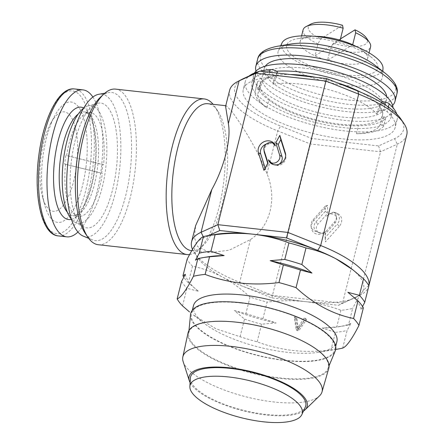 <?xml version="1.0" encoding="UTF-8"?>
<svg xmlns="http://www.w3.org/2000/svg" width="444" height="444" viewBox="0 0 444 444"><rect width="100%" height="100%" fill="white"/><g stroke="black" fill="none" stroke-linecap="round" stroke-linejoin="round"><path stroke-width="0.33" stroke-dasharray="2.22 1.67" d="M260.645 81.369L258.641 89.333A2.609 0.855 -165.9 0 0 255.677 89.377A2.609 0.855 -165.9 0 0 255.661 89.416A66.972 21.972 -165.9 0 0 255.267 90.57A66.972 21.972 -165.9 0 0 266.827 107.948L268.825 99.978A63.059 20.69 -165.9 0 0 340.065 124.992A63.059 20.69 -165.9 0 0 358.497 125.752A66.972 21.972 -165.9 0 0 385.647 118.232A2.609 0.855 -165.9 0 0 385.708 118.115A2.609 0.855 -165.9 0 0 383.644 116.717L382.256 116.322A63.059 20.69 -165.9 0 0 382.367 115.928A63.059 20.69 -165.9 0 0 378.926 106.194L381.246 102.409A4.351 1.426 14.1 0 1 381.252 102.403L379.248 110.378A4.351 1.426 14.1 0 1 382.811 109.99A4.351 1.426 14.1 0 1 387.185 111.755A78.277 25.685 14.1 0 1 395.132 127.606A78.277 25.685 14.1 0 1 394.089 130.053A78.277 25.685 14.1 0 1 309.063 132.429A78.277 25.685 14.1 0 1 243.284 89.46A78.277 25.685 14.1 0 1 244.328 87.013A78.277 25.685 14.1 0 1 268.254 77.572A4.351 1.426 14.1 0 1 272.966 78.394A4.351 1.426 14.1 0 1 275.302 80.347A4.351 1.426 14.1 0 1 275.247 80.486L272.927 84.271L274.925 76.301A63.059 20.69 -165.9 0 0 262.032 81.763L260.645 81.369A2.609 0.855 -165.9 0 0 257.681 81.407A2.609 0.855 -165.9 0 0 257.664 81.446A66.972 21.972 -165.9 0 0 257.265 82.601A66.972 21.972 -165.9 0 0 268.825 99.978M396.786 114.075A78.277 25.685 14.1 0 1 397.13 119.636A78.277 25.685 14.1 0 1 396.092 122.089A78.277 25.685 14.1 0 1 311.066 124.464A78.277 25.685 14.1 0 1 245.288 81.496A78.277 25.685 14.1 0 1 246.331 79.043A78.277 25.685 14.1 0 1 249.051 76.041M259.207 71.428A78.277 25.685 14.1 0 1 260.19 71.179M284.954 333.538A71.85 23.571 14.1 0 1 327.855 368.681A71.85 23.571 14.1 0 1 280.02 377.916A71.85 23.571 14.1 0 1 274.531 377.228A71.85 23.571 14.1 0 1 188.65 333.716A71.85 23.571 14.1 0 1 237.052 322.25A71.85 23.571 14.1 0 1 242.541 322.943A71.85 23.571 14.1 0 1 243.073 323.016M188.034 332.895A72.572 23.809 -165.9 0 0 280.175 378.438A72.572 23.809 -165.9 0 0 328.793 368.254M183.156 361.621A71.756 23.543 -165.9 0 0 273.942 401.97A71.756 23.543 -165.9 0 0 319.514 395.876M190.11 382.628A60.884 19.974 -165.9 0 0 266.356 415.012A60.884 19.974 -165.9 0 0 303.463 411.1M190.382 378.144A59.374 19.481 -165.9 0 0 265.906 414.424A59.374 19.481 -165.9 0 0 305.339 407.02M190.532 314.646A74.675 24.503 -165.9 0 0 279.787 359.868A74.675 24.503 -165.9 0 0 335.214 350.988M65.806 155.483A52.187 18.948 96.3 0 0 65.19 159.773A52.187 18.948 96.3 0 0 64.702 164.097L101.643 173.227A52.187 18.948 96.3 0 0 102.259 168.931A52.187 18.948 96.3 0 0 102.753 164.607L103.557 164.696A52.187 18.948 96.3 0 0 90.276 112.571A52.187 18.948 96.3 0 0 66.611 155.572L102.753 164.607M77.944 232.029A73.932 26.845 96.3 0 0 101.127 169.858A73.932 26.845 96.3 0 0 92.896 97.053M76.518 165.973A50.011 18.16 96.3 0 0 71.412 117.444A50.011 18.16 96.3 0 0 50.633 123.56A50.011 18.16 96.3 0 0 40.992 157.198A50.011 18.16 96.3 0 0 42.507 196.914A50.011 18.16 96.3 0 0 60.539 208.308A50.011 18.16 96.3 0 0 76.518 165.973M85.903 167.527A60.556 21.989 96.3 0 0 79.72 108.758A60.556 21.989 96.3 0 0 54.562 116.167A60.556 21.989 96.3 0 0 42.885 156.899A60.556 21.989 96.3 0 0 44.722 204.989A60.556 21.989 96.3 0 0 66.556 218.787A60.556 21.989 96.3 0 0 85.903 167.527M71.401 219.225A59.146 21.479 96.3 0 0 75.058 222.3A59.146 21.479 96.3 0 0 103.297 182.723A59.146 21.479 96.3 0 0 98.995 111.45A59.146 21.479 96.3 0 0 87.951 105.916A59.146 21.479 96.3 0 0 83.711 108.114M78.438 221.723A62.787 22.799 -83.7 0 1 72.255 154.684A62.787 22.799 -83.7 0 1 97.425 103.341A62.787 22.799 -83.7 0 1 109.152 109.213A62.787 22.799 -83.7 0 1 113.714 184.871A62.787 22.799 -83.7 0 1 83.738 226.884A62.787 22.799 -83.7 0 1 78.438 221.723M315.04 36.353A34.793 11.416 -165.9 0 0 308.558 36.863A34.793 11.416 -165.9 0 0 300.094 41.819A34.793 11.416 -165.9 0 0 315.001 55.85A34.793 11.416 -165.9 0 0 321.006 58.292A34.793 11.416 -165.9 0 0 327.533 60.417A34.793 11.416 -165.9 0 0 367.582 58.769A34.793 11.416 -165.9 0 0 362.465 50.405A34.793 11.416 -165.9 0 0 356.987 46.892M314.896 67.532A46.97 15.412 14.1 0 1 298.091 38.606A46.97 15.412 14.1 0 1 349.539 45.937A46.97 15.412 14.1 0 1 370.868 56.888A46.97 15.412 14.1 0 1 367.232 74.709A46.97 15.412 14.1 0 1 314.896 67.532M254.512 72.966A71.756 23.543 -165.9 0 0 253.618 75.114A71.756 23.543 -165.9 0 0 344.666 120.396A71.756 23.543 -165.9 0 0 392.807 110.079A71.756 23.543 -165.9 0 0 393.034 107.759M276.54 71.24A71.756 23.543 -165.9 0 0 251.815 82.284A71.756 23.543 -165.9 0 0 342.868 127.567A71.756 23.543 -165.9 0 0 391.003 117.249A71.756 23.543 -165.9 0 0 382.761 101.87M265.29 66.189A63.059 20.69 -165.9 0 0 264.252 68.47A63.059 20.69 -165.9 0 0 344.267 108.258A63.059 20.69 -165.9 0 0 386.574 99.19A63.059 20.69 -165.9 0 0 386.735 96.692M304.356 68.165A63.059 20.69 -165.9 0 0 262.054 77.234A63.059 20.69 -165.9 0 0 342.069 117.027A63.059 20.69 -165.9 0 0 384.371 107.959A63.059 20.69 -165.9 0 0 304.356 68.165M256.01 71.057A71.756 23.543 -165.9 0 0 346.869 111.627A71.756 23.543 -165.9 0 0 392.613 105.367M291.181 43.967A53.718 17.627 -165.9 0 0 278.477 50.594A53.718 17.627 -165.9 0 0 346.281 85.514A53.718 17.627 -165.9 0 0 382.484 76.723A53.718 17.627 -165.9 0 0 374.42 64.874M281.957 43.029A52.187 17.122 -165.9 0 0 347.824 76.956A52.187 17.122 -165.9 0 0 382.994 68.409M368.914 285.753C366.999 286.491 364.674 288.733 361.938 292.485A86.98 28.538 -165.9 0 0 359.723 276.828A86.98 28.538 -165.9 0 0 350.743 268.182M400.727 118.792A86.98 28.538 14.1 0 1 394.555 138.667L378.582 145.926L311.855 138.534L280.641 126.052A86.98 28.538 14.1 0 1 238.661 99.611A86.98 28.538 14.1 0 1 242.518 79.049M229.631 90.271A91.325 29.964 -165.9 0 0 233.633 103.147A91.325 29.964 -165.9 0 0 277.711 130.908L310.484 144.017L380.547 151.776L397.319 144.161A91.325 29.964 -165.9 0 0 406.782 134.765M83.233 236.097A71.756 26.057 96.3 0 0 117.177 184.676A71.756 26.057 96.3 0 0 110.306 99.728A71.756 26.057 96.3 0 0 98.945 94.239M85.415 233.622A74.553 27.073 96.3 0 0 86.303 234.843A74.553 27.073 96.3 0 0 92.485 239.921A74.553 27.073 96.3 0 0 127.755 186.491A74.553 27.073 96.3 0 0 120.618 98.235A74.553 27.073 96.3 0 0 108.813 92.535A74.553 27.073 96.3 0 0 100.533 97.136M98.291 244.727A78.277 28.422 96.3 0 0 133.161 183.921A78.277 28.422 96.3 0 0 124.925 95.205A78.277 28.422 96.3 0 0 115.529 89.116M189.621 254.529A78.277 28.422 96.3 0 0 198.762 249.628A78.277 28.422 96.3 0 0 223.937 179.887A78.277 28.422 96.3 0 0 214.635 106.321A78.277 28.422 96.3 0 0 213.703 105.039A78.277 28.422 96.3 0 0 213.114 104.301M316.616 231.596A8.147 7.104 142.3 0 1 311.061 226.135A8.147 7.104 142.3 0 1 313.175 219.719L325.252 206.183L325.347 211.322L315.912 221.895A7.237 6.31 -37.7 0 0 316.616 231.596L319.969 232.823C322.438 233.305 324.586 232.667 326.407 230.908A9.23 8.048 142.3 0 1 317.943 234.315A9.23 8.048 142.3 0 1 311.338 228.077A9.23 8.048 142.3 0 1 313.73 220.807L327.539 205.333L327.689 213.264L317.954 224.176A6.155 5.367 -37.7 0 0 319.275 232.795A6.155 5.367 -37.7 0 0 320.768 233.178A6.155 5.367 -37.7 0 0 326.407 230.908M264.18 151.609A7.237 6.31 142.3 0 1 269.797 143.517A8.147 7.104 -37.7 0 0 266.35 144.011M269.797 143.517L271.939 142.901L273.143 143.14M191.575 250.682A73.932 26.845 96.3 0 0 202.619 246.026A73.932 26.845 96.3 0 0 226.396 180.159A73.932 26.845 96.3 0 0 217.61 110.684A73.932 26.845 96.3 0 0 216.728 109.468A73.932 26.845 96.3 0 0 207.853 103.718M225.591 106.36L226.262 105.761L231.629 111.117C239.993 122.339 256.971 148.102 266.983 173.637C277.322 198.768 270.341 226.562 250.416 239.588L229.343 250.15L209.984 252.725L197.602 246.587L194.372 237.534L195.643 225.585M193.462 305.677A73.932 24.259 -165.9 0 0 204.334 323.454A73.932 24.259 -165.9 0 0 287.274 352.331A73.932 24.259 -165.9 0 0 318.886 352.231A73.932 24.259 -165.9 0 0 336.868 341.702M241.059 303.019A73.932 24.259 -165.9 0 0 191.458 313.647A73.932 24.259 -165.9 0 0 285.27 360.3A73.932 24.259 -165.9 0 0 334.865 349.667A73.932 24.259 -165.9 0 0 241.059 303.019M204.334 323.454L193.023 314.735L215.906 328.782L240.076 336.724A95.676 31.391 -165.9 0 0 257.148 341.797C268.454 346.104 280.369 349.001 292.907 350.483C305.35 351.787 318.037 351.615 330.974 349.972A95.676 31.391 -165.9 0 0 337.579 349.123M290.298 74.514A63.059 20.69 -165.9 0 0 260.251 84.404A63.059 20.69 -165.9 0 0 340.265 124.198A63.059 20.69 -165.9 0 0 382.567 115.129A63.059 20.69 -165.9 0 0 360.994 92.335M258.641 89.333L260.029 89.732A63.059 20.69 -165.9 0 0 258.047 93.173A63.059 20.69 -165.9 0 0 266.827 107.948M260.029 89.732L262.032 81.763M379.248 110.378L376.928 114.163A63.059 20.69 -165.9 0 0 300.355 84.105A63.059 20.69 -165.9 0 0 272.927 84.271M336.646 82.567A63.059 20.69 -165.9 0 0 315.717 77.334M376.928 114.163L378.926 106.194M382.256 116.322L380.253 124.292A63.059 20.69 -165.9 0 1 356.499 133.722L358.497 125.752M385.647 118.232L383.644 126.201A2.609 0.855 -165.9 0 0 383.705 126.085A2.609 0.855 -165.9 0 0 381.64 124.686L380.253 124.292M383.644 126.201A66.972 21.972 14.1 0 1 356.499 133.722M257.148 341.797L261.572 324.181L276.168 322.96L262.959 318.659L267.116 302.114A95.676 31.391 14.1 0 1 250.044 297.047C241.364 289.022 232.157 282.351 222.422 277.028C212.626 271.878 202.653 268.276 192.491 266.211A95.676 31.391 14.1 0 1 187.124 259.263M342.679 348.09L347.103 330.48L350.86 323.448L348.49 324.958L352.647 308.414A95.676 31.391 14.1 0 1 340.942 310.295C329.515 305.949 317.593 303.052 305.183 301.604C292.596 300.305 279.909 300.477 267.116 302.114M340.942 310.295L336.785 326.84L322.189 328.061L335.398 332.362L330.974 349.972M295.077 318.12L296.947 330.614L298.795 330.819L306.671 319.408L304.823 319.203L298.235 329.259L296.925 318.326L295.077 318.12L294.294 317.11L296.17 329.603L296.947 330.614M182.523 305.894L186.946 288.278L198.479 291.325L188.334 282.756L192.491 266.211M250.044 297.047L245.887 313.592L234.354 310.545L244.5 319.114L240.076 336.724M215.973 234.332A86.98 28.538 -165.9 0 0 203.829 237.773A86.98 28.538 -165.9 0 0 196.415 243.334A86.98 28.538 -165.9 0 0 197.658 257.653A86.98 28.538 -165.9 0 0 222.422 277.028A86.98 28.538 -165.9 0 0 240.609 285.425A86.98 28.538 -165.9 0 0 305.183 301.604A86.98 28.538 -165.9 0 0 354.523 298.046A86.98 28.538 -165.9 0 0 355.866 297.391A86.98 28.538 -165.9 0 0 361.938 292.485C359.152 296.42 356.055 301.726 352.647 308.414M362.565 306.482L361.005 309.329L363.375 307.82M262.959 318.659A95.676 31.391 14.1 0 1 245.887 313.592M244.5 319.114A95.676 31.391 -165.9 0 0 261.572 324.181M188.334 282.756A95.676 31.391 14.1 0 1 183.777 277.15M181.585 281.329A95.676 31.391 -165.9 0 0 186.946 288.278M348.49 324.958A95.676 31.391 14.1 0 1 343.39 325.985A95.676 31.391 14.1 0 1 336.785 326.84M335.398 332.362A95.676 31.391 -165.9 0 0 347.103 330.48M322.189 328.061A90.459 29.676 -165.9 0 0 338.905 326.734A90.459 29.676 -165.9 0 0 350.86 323.448M361.005 309.329A90.459 29.676 -165.9 0 0 347.863 292.302M207.437 256.893A90.459 29.676 -165.9 0 0 195.482 260.178M185.342 274.303A90.459 29.676 -165.9 0 0 198.479 291.325M234.354 310.545A90.459 29.676 -165.9 0 0 276.168 322.96M296.17 329.603L298.013 329.809L298.795 330.819M298.013 329.809L305.888 318.398L306.671 319.408M305.888 318.398L304.04 318.193L304.823 319.203M304.04 318.193L297.458 328.249L298.235 329.259M297.458 328.249L296.142 317.316L296.925 318.326M296.142 317.316L294.294 317.11M338.55 305.3L342.518 303.185L272.455 295.421L239.682 282.317L240.609 285.425L271.822 297.907L338.55 305.3L359.29 295.565L342.518 303.185L380.547 151.776L378.582 145.926M208.763 235.531L203.829 237.773L203.269 236.663M271.822 297.907L311.855 138.534M250.416 239.588L239.682 282.317A91.325 29.964 14.1 0 1 194.583 253.152A91.325 29.964 14.1 0 1 192.496 249.434M339.272 226.39L325.463 241.869L325.308 233.938L335.048 223.027A6.155 5.367 -37.7 0 0 336.641 218.182A6.155 5.367 -37.7 0 0 332.65 214.086A6.155 5.367 -37.7 0 0 326.59 216.295A9.23 8.048 142.3 0 1 337.296 213.464A9.23 8.048 142.3 0 1 339.272 226.39L337.229 224.115L325.152 237.645L325.052 232.512L334.493 221.933A7.237 6.31 -37.7 0 0 336.363 216.234A7.237 6.31 -37.7 0 0 333.783 212.232C331.823 212.138 329.426 213.492 326.59 216.295M368.864 285.664A91.325 29.964 14.1 0 1 368.753 286.175A91.325 29.964 14.1 0 1 360.7 294.883A91.325 29.964 14.1 0 1 359.29 295.565L397.319 144.161L394.555 138.667M279.148 164.213A7.237 6.31 142.3 0 1 276.573 165.534L272.96 164.419M276.573 165.534A8.147 7.104 -37.7 0 0 285.869 156.083A8.147 7.104 -37.7 0 0 285.67 155.161M265.135 168.115L265.54 169.414L268.148 164.58L267.738 163.275M268.148 164.58L267.96 162.87M265.54 169.414L263.936 170.341M333.783 212.232A8.147 7.104 142.3 0 1 335.481 212.704A8.147 7.104 142.3 0 1 337.229 224.115M325.052 232.512L325.308 233.938M325.152 237.645L325.463 241.869M325.347 211.322L327.689 213.264M325.252 206.183L327.539 205.333M340.459 38.917L333.178 43.457L330.536 48.463L327.533 60.417L352.675 44.744M330.536 48.463A34.793 11.416 -165.9 0 0 370.585 46.82M333.178 43.457A30.442 9.99 -165.9 0 0 366.372 37.945M340.143 40.176L315.001 55.85L318.004 43.895L320.646 38.889L342.502 25.258M303.097 29.865A34.793 11.416 -165.9 0 0 318.004 43.895M311 24.037A30.442 9.99 -165.9 0 0 320.646 38.889M65.507 164.191A52.187 18.948 96.3 0 0 78.788 216.311A52.187 18.948 96.3 0 0 102.447 173.315M103.557 164.696L66.611 155.572M101.643 173.227L64.702 164.097M277.306 72.383A4.351 1.426 14.1 0 1 277.25 72.516L274.925 76.301M257.664 81.446L255.661 89.416M269.597 72.222L268.254 77.572M67.333 212.188A52.187 18.948 96.3 0 0 73.149 215.69A52.187 18.948 96.3 0 0 97.43 168.398A52.187 18.948 96.3 0 0 84.638 111.949A52.187 18.948 96.3 0 0 78.2 114.091M71.445 219.358A56.538 20.529 96.3 0 0 94.944 168.332A56.538 20.529 96.3 0 0 83.777 107.997M58.269 235.914A73.932 26.845 96.3 0 0 92.668 168.92A73.932 26.845 96.3 0 0 74.548 88.955M89.882 168.509A71.756 26.057 96.3 0 0 73.532 91.114A71.756 26.057 96.3 0 0 38.906 155.916A71.756 26.057 96.3 0 0 55.256 233.311A71.756 26.057 96.3 0 0 89.882 168.509M257.648 59.063A71.756 23.543 -165.9 0 0 348.701 104.346A71.756 23.543 -165.9 0 0 396.836 94.028M277.544 46.237A69.58 22.827 -165.9 0 0 271.384 73.277A69.58 22.827 -165.9 0 0 348.917 100.05A69.58 22.827 -165.9 0 0 385.364 73.316M313.175 219.719L313.73 220.807M315.912 221.895L317.954 224.176M298.601 326.396L299.384 327.406M297.286 326.246L298.063 327.261M266.983 173.637L277.711 130.908L280.641 126.052M334.493 221.933L335.048 223.027M388.372 107.026L387.185 111.755M277.25 72.516L275.247 80.486M383.644 116.717L381.64 124.686M245.288 81.496L243.284 89.46M188.65 333.716L188.966 330.519M78.788 216.311L73.149 215.69C73.41 216.095 74.709 215.595 77.045 214.202L81.896 208.702C84.138 205.35 86.23 201.049 88.178 195.804C91.159 187.634 93.323 178.438 94.661 168.226C98.157 143.984 93.74 119.464 88.09 114.219C86.125 112.371 84.976 111.611 84.638 111.949L90.276 112.571M50.633 123.56L54.562 116.167M87.951 105.916L97.425 103.341M308.558 36.863L298.091 38.606M253.618 75.114L251.815 82.284M264.252 68.47L262.054 77.234M280.725 45.704L278.477 50.594M88.672 238.345L92.485 239.921M311.061 226.135L311.338 228.077M319.275 232.795L317.799 232.179M191.753 250.705L209.984 252.725M217.61 110.684L214.635 106.321M202.619 246.026L198.762 249.628M192.302 310.301L191.458 313.647M260.251 84.404L258.047 93.173M382.567 115.129L382.367 115.928M318.886 352.231L335.681 349.439M335.708 346.32L334.865 349.667M338.905 326.734L343.39 325.985M368.753 286.175L368.875 285.681M225.757 105.705L226.262 105.761M285.869 156.083L285.597 154.14M273.526 164.674L272.505 164.241M335.481 212.704L337.296 213.464M336.641 218.182L336.363 216.234M104.745 93.234L108.813 92.535M355.866 297.391L360.7 294.883M197.658 257.653L194.583 253.152M382.811 71.351L382.484 76.723M386.574 99.19L384.371 107.959M392.807 110.079L391.003 117.249M369.069 52.836L367.582 58.769M362.465 50.405L370.868 56.888M301.587 35.881L300.094 41.819M75.058 222.3L83.738 226.884M42.507 196.914L44.722 204.989M327.855 368.681L329.093 365.717M257.265 82.601L255.267 90.57M397.13 119.636L395.132 127.606M277.134 73.06L275.302 80.347M385.708 118.115L383.705 126.085"/><path stroke-width="0.67" d="M249.051 76.041A78.277 25.685 14.1 0 1 259.207 71.428M260.19 71.179A78.277 25.685 14.1 0 1 270.257 69.603A4.351 1.426 14.1 0 1 274.969 70.424A4.351 1.426 14.1 0 1 277.306 72.383L277.134 73.06M303.463 411.1A60.884 19.974 -165.9 0 0 305.028 409.84L319.514 395.876A71.756 23.543 -165.9 0 0 322.011 391.897L328.793 368.254A72.572 23.809 -165.9 0 0 285.054 333.572A72.572 23.809 -165.9 0 0 242.968 323.004A72.572 23.809 -165.9 0 0 236.774 322.211A72.572 23.809 -165.9 0 0 188.034 332.895L182.834 356.937A71.756 23.543 -165.9 0 0 183.156 361.621L189.327 380.78A60.884 19.974 -165.9 0 0 190.11 382.628M322.011 391.897A71.756 23.543 -165.9 0 0 231.03 346.37A71.756 23.543 -165.9 0 0 182.834 356.937M305.028 409.84A60.884 19.974 -165.9 0 0 289.455 385.903A60.884 19.974 -165.9 0 0 229.948 367.837A60.884 19.974 -165.9 0 0 189.327 380.78M228.854 376.984A57.842 18.975 -165.9 0 0 189.877 386.458A57.842 18.975 -165.9 0 0 263.447 421.8A57.842 18.975 -165.9 0 0 301.859 414.585A57.842 18.975 -165.9 0 0 228.854 376.984M301.859 414.585L305.339 407.02A59.374 19.481 -165.9 0 0 230.397 368.42A59.374 19.481 -165.9 0 0 190.382 378.144L189.877 386.458M329.093 365.717L335.214 350.988A74.675 24.503 -165.9 0 0 246.537 303.446A74.675 24.503 -165.9 0 0 190.532 314.646L188.966 330.519M92.896 97.053A73.932 26.845 96.3 0 0 83.006 89.888A73.932 26.845 96.3 0 0 48.607 156.887A73.932 26.845 96.3 0 0 66.728 236.852A73.932 26.845 96.3 0 0 77.944 232.029M83.711 108.114A59.146 21.479 96.3 0 0 63.448 159.84A59.146 21.479 96.3 0 0 70.063 217.438A59.146 21.479 96.3 0 0 71.401 219.225M356.987 46.892A34.793 11.416 -165.9 0 0 352.675 44.744A34.793 11.416 -165.9 0 0 346.67 42.297A34.793 11.416 -165.9 0 0 340.143 40.176A34.793 11.416 -165.9 0 0 315.04 36.353M393.034 107.759A71.756 23.543 -165.9 0 0 301.754 64.796A71.756 23.543 -165.9 0 0 254.512 72.966M382.761 101.87A71.756 23.543 -165.9 0 0 299.955 71.967A71.756 23.543 -165.9 0 0 276.54 71.24M386.735 96.692A63.059 20.69 -165.9 0 0 306.56 59.402A63.059 20.69 -165.9 0 0 265.29 66.189M392.613 105.367A71.756 23.543 -165.9 0 0 395.01 101.31A71.756 23.543 -165.9 0 0 303.957 56.033A71.756 23.543 -165.9 0 0 255.816 66.35A71.756 23.543 -165.9 0 0 256.01 71.057M277.544 46.237A69.58 22.827 -165.9 0 1 307.304 46.137A69.58 22.827 -165.9 0 1 385.364 73.316L374.42 64.874A53.718 17.627 -165.9 0 0 314.152 43.895A53.718 17.627 -165.9 0 0 291.181 43.967L277.544 46.237C265.373 48.651 258.741 52.925 257.648 59.063L255.816 66.35M382.811 71.351L382.994 68.409A52.187 17.122 -165.9 0 0 316.616 36.519A52.187 17.122 -165.9 0 0 281.957 43.029L280.725 45.704M353.047 269.958L350.743 268.182A86.98 28.538 -165.9 0 0 335.93 258.785A86.98 28.538 -165.9 0 0 317.743 250.388A86.98 28.538 -165.9 0 0 253.169 234.21C265.579 235.664 277.5 238.561 288.922 242.901A95.676 31.391 14.1 0 1 305.994 247.968C316.172 250.05 326.151 253.652 335.93 258.785L353.047 269.958L363.553 278.804A95.676 31.391 14.1 0 1 368.914 285.753L364.757 302.303L362.565 306.482M192.496 249.434A91.325 29.964 14.1 0 1 191.603 241.675A91.325 29.964 14.1 0 1 201.065 232.284L217.838 224.664L287.901 232.423L320.673 245.532A91.325 29.964 14.1 0 1 364.752 273.293A91.325 29.964 14.1 0 1 368.864 285.664M237.684 81.563L242.518 79.049A86.98 28.538 14.1 0 1 243.861 78.399L259.834 71.14L326.562 78.533L357.775 91.014A86.98 28.538 14.1 0 1 400.727 118.792L403.801 123.288A91.325 29.964 -165.9 0 0 402.786 121.884A91.325 29.964 -165.9 0 0 358.702 94.122L325.929 81.019L255.866 73.254L239.094 80.875A91.325 29.964 -165.9 0 0 237.684 81.563A91.325 29.964 -165.9 0 0 229.631 90.271L225.591 106.36L228.36 123.604L239.094 80.875L243.861 78.399M104.745 93.234L98.945 94.239A71.756 26.057 96.3 0 0 69.114 153.546A71.756 26.057 96.3 0 0 77.278 231.213A71.756 26.057 96.3 0 0 83.233 236.097L88.672 238.345M213.114 104.301A78.277 28.422 96.3 0 0 204.307 98.951L115.529 89.116A78.277 28.422 96.3 0 0 103.841 94.05A78.277 28.422 96.3 0 0 78.66 163.792A78.277 28.422 96.3 0 0 87.962 237.357A78.277 28.422 96.3 0 0 88.894 238.639A78.277 28.422 96.3 0 0 98.291 244.727L187.068 254.562A78.277 28.422 96.3 0 0 189.621 254.529M204.307 98.951A78.277 28.422 96.3 0 0 169.436 159.751A78.277 28.422 96.3 0 0 177.672 248.474A78.277 28.422 96.3 0 0 187.068 254.562M266.35 144.011A8.147 7.104 -37.7 0 0 260.733 154.013L265.135 168.115M269.025 140.865A9.23 8.048 -37.7 0 0 258.441 152.73L263.936 170.341L267.96 162.87L264.08 150.455A6.155 5.367 142.3 0 1 263.903 149.667A6.155 5.367 142.3 0 1 271.14 142.546A6.155 5.367 142.3 0 1 272.633 142.929A6.155 5.367 142.3 0 1 275.369 145.91A9.23 8.048 -37.7 0 0 269.025 140.865M267.738 163.275L264.385 152.542A7.237 6.31 142.3 0 1 264.18 151.609L263.903 149.667M225.757 105.705L207.853 103.718A73.932 26.845 96.3 0 0 174.919 161.144A73.932 26.845 96.3 0 0 182.7 244.938A73.932 26.845 96.3 0 0 191.575 250.682L191.753 250.705M335.708 346.32L336.868 341.702A73.932 24.259 -165.9 0 0 243.057 295.049A73.932 24.259 -165.9 0 0 193.462 305.677L192.302 310.301M305.994 247.968L301.842 264.519L311.988 273.082L300.455 270.035L296.031 287.651A95.676 31.391 -165.9 0 0 278.96 282.578C266.023 284.227 253.335 284.393 240.892 283.094C228.355 281.607 216.439 278.715 205.134 274.403A95.676 31.391 -165.9 0 0 193.429 276.285C186.497 289.882 181.074 297.436 177.156 298.94A95.676 31.391 -165.9 0 0 182.523 305.894L189.544 311.96M315.717 77.334A63.059 20.69 -165.9 0 0 302.553 75.336A63.059 20.69 -165.9 0 0 290.298 74.514M360.994 92.335A63.059 20.69 -165.9 0 0 336.646 82.567M278.96 282.578L283.383 264.968L270.174 260.667L284.771 259.446L288.922 242.901M215.101 234.726C227.894 233.083 240.581 232.911 253.169 234.21A86.98 28.538 -165.9 0 0 215.973 234.332L208.497 235.575A95.676 31.391 14.1 0 1 215.101 234.726L210.944 251.271L224.153 255.572L209.557 256.793L205.134 274.403M193.429 276.285L197.852 258.674L195.482 260.178L199.239 253.152L203.396 236.608A95.676 31.391 14.1 0 1 208.497 235.575M183.777 277.15A95.676 31.391 14.1 0 1 182.967 275.807L187.124 259.263C190.537 252.575 193.634 247.269 196.415 243.334C199.156 239.571 201.482 237.329 203.396 236.608M182.967 275.807L185.342 274.303L181.585 281.329L177.156 298.94M353.585 318.481L358.008 300.871A95.676 31.391 -165.9 0 1 363.375 307.82L358.952 325.435A95.676 31.391 -165.9 0 0 353.585 318.481C332.933 314.302 313.747 304.023 296.031 287.651M335.681 349.439L337.579 349.123A95.676 31.391 -165.9 0 0 342.679 348.09C346.564 346.631 351.987 339.077 358.952 325.435M358.008 300.871L347.863 292.302L359.396 295.349L363.553 278.804M199.239 253.152A95.676 31.391 14.1 0 1 210.944 251.271M209.557 256.793A95.676 31.391 -165.9 0 0 202.952 257.642A95.676 31.391 -165.9 0 0 197.852 258.674M284.771 259.446A95.676 31.391 14.1 0 1 301.842 264.519M300.455 270.035A95.676 31.391 -165.9 0 0 283.383 264.968M359.396 295.349A95.676 31.391 14.1 0 1 364.757 302.303M311.988 273.082A90.459 29.676 -165.9 0 0 270.174 260.667M224.153 255.572A90.459 29.676 -165.9 0 0 207.437 256.893L202.952 257.642M357.775 91.014L358.702 94.122L320.673 245.532L317.743 250.388L286.53 237.906L219.802 230.519L208.763 235.531M219.802 230.519L217.838 224.664L255.866 73.254L259.834 71.14M191.603 241.675L195.643 225.585L211.794 189.555C224.337 166.955 231.313 139.161 228.36 123.604M368.875 285.681L406.782 134.765A91.325 29.964 -165.9 0 0 403.801 123.288M286.53 237.906L326.562 78.533M285.331 152.952L279.831 135.337L275.807 142.807L279.687 155.222A6.155 5.367 142.3 0 1 275.668 162.693A6.155 5.367 142.3 0 1 268.398 159.768A9.23 8.048 -37.7 0 0 272.505 164.241A9.23 8.048 -37.7 0 0 281.785 162.732A9.23 8.048 -37.7 0 0 285.597 154.14A9.23 8.048 -37.7 0 0 285.331 152.952L285.636 155.039L280.824 139.632L278.222 144.472L281.979 156.51A7.237 6.31 142.3 0 1 279.148 164.213M272.96 164.419L268.398 159.768M278.222 144.472L275.807 142.807M280.824 139.632L279.831 135.337M272.633 142.929L275.369 145.91M103.841 94.05L100.533 97.136A74.553 27.073 96.3 0 0 76.551 163.559A74.553 27.073 96.3 0 0 85.415 233.622L87.962 237.357M352.675 44.744L355.677 32.789L355.034 29.831L340.459 38.917M369.069 52.836L370.585 46.82A34.793 11.416 -165.9 0 0 369.447 42.446A34.793 11.416 -165.9 0 0 355.677 32.789M369.447 42.446L366.372 37.945A30.442 9.99 -165.9 0 0 355.034 29.831M343.145 28.222A34.793 11.416 -165.9 0 0 306.16 26.551L311 24.037A30.442 9.99 -165.9 0 1 342.502 25.258L343.145 28.222L340.143 40.176M306.16 26.551A34.793 11.416 -165.9 0 0 303.097 29.865L301.587 35.881M243.073 323.016A71.85 23.571 14.1 0 1 243.179 323.032A71.85 23.571 14.1 0 1 284.848 333.5A71.85 23.571 14.1 0 1 284.954 333.538M381.252 102.403A4.351 1.426 14.1 0 1 384.826 102.026A4.351 1.426 14.1 0 1 389.183 103.785A78.277 25.685 14.1 0 1 396.786 114.075M270.257 69.603L269.597 72.222M78.2 114.091A52.187 18.948 96.3 0 0 60.356 159.241A52.187 18.948 96.3 0 0 67.333 212.188M83.777 107.997A56.538 20.529 96.3 0 0 54.784 158.414A56.538 20.529 96.3 0 0 71.445 219.358M58.269 235.914C41.52 234.704 33.439 196.048 38.761 155.861C43.501 118.104 58.919 86.758 74.548 88.955A73.932 26.845 96.3 0 0 40.149 155.949A73.932 26.845 96.3 0 0 58.269 235.914L66.728 236.852M385.364 73.316C394.949 81.197 398.773 88.101 396.836 94.028A71.756 23.543 -165.9 0 0 305.788 48.746A71.756 23.543 -165.9 0 0 257.648 59.063M260.733 154.013L258.441 152.73M264.385 152.542L264.08 150.455M203.269 236.663L201.065 232.284L211.794 189.555M281.979 156.51L279.687 155.222M389.183 103.785L388.372 107.026M74.548 88.955L83.006 89.888M396.836 94.028L395.01 101.31"/></g></svg>
